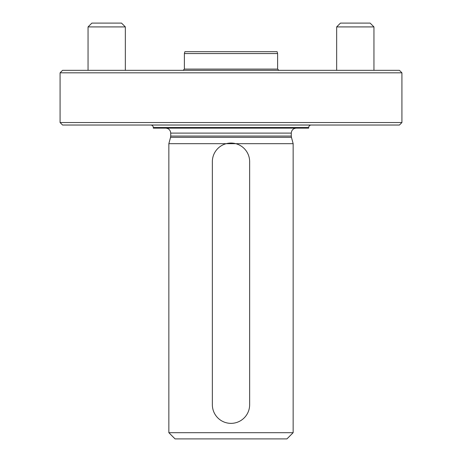 <?xml version="1.0" encoding="UTF-8"?>
<svg xmlns="http://www.w3.org/2000/svg" width="462" height="462" viewBox="0 0 462 462"><rect width="100%" height="100%" fill="white"/><g stroke="black" fill="none" stroke-linecap="round" stroke-linejoin="round"><path stroke-width="0.69" d="M168.849 432.686L175.063 438.9L286.937 438.9L293.151 432.686L293.151 143.676L168.849 143.676L168.849 432.686L293.151 432.686M308.691 127.518L153.309 127.518L153.309 128.136L308.691 128.136L308.691 127.518C308.824 126.022 309.656 125.19 311.174 125.029M60.083 122.545L62.566 125.029L399.434 125.029L401.917 122.545L401.917 72.823L60.083 72.823L60.083 122.545L401.917 122.545M60.083 72.823L62.566 70.334L399.434 70.334L401.917 72.823M277.616 69.092L184.384 69.092L184.384 53.557L277.616 53.557L277.616 69.092L278.857 70.334M184.384 53.557L184.887 51.692L277.113 51.692L277.616 53.557M212.353 161.7L212.353 404.718A18.647 18.647 0 0 0 231 423.359A18.647 18.647 0 0 0 249.647 404.718L249.647 161.7A18.647 18.647 0 0 0 231 143.053A18.647 18.647 0 0 0 212.353 161.7M88.051 70.334L88.051 26.912L125.341 26.912L125.341 70.334M88.051 26.912L91.863 23.1L121.529 23.1L125.341 26.912M336.659 70.334L336.659 26.912L373.949 26.912L373.949 70.334M336.659 26.912L340.471 23.1L370.137 23.1L373.949 26.912M291.458 137.347L291.285 136.065L170.715 136.065L170.542 137.347L291.458 137.347L293.151 143.676M170.715 136.065L170.715 133.108L291.285 133.108C291.58 130.088 293.237 128.43 296.257 128.136M170.542 137.347L168.849 143.676M291.285 136.065L291.285 133.108M170.715 133.108C170.42 130.088 168.763 128.43 165.743 128.136M153.309 127.518C153.176 126.022 152.345 125.19 150.826 125.029M184.384 69.092L183.143 70.334"/></g></svg>
